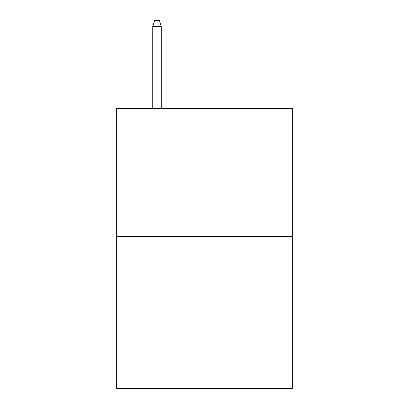<?xml version="1.0" encoding="UTF-8"?>
<svg xmlns="http://www.w3.org/2000/svg" width="409" height="409" viewBox="0 0 409 409"><rect width="100%" height="100%" fill="white"/><g stroke="black" fill="none" stroke-linecap="round" stroke-linejoin="round"><path stroke-width="0.61" d="M292.348 236.601L292.348 108.39L116.652 108.39L116.652 388.55L292.348 388.55L292.348 236.601L116.652 236.601M161.289 108.39L161.289 26.621L152.741 26.621L152.741 108.39M152.741 26.621L154.643 20.45L159.387 20.45L161.289 26.621"/></g></svg>
